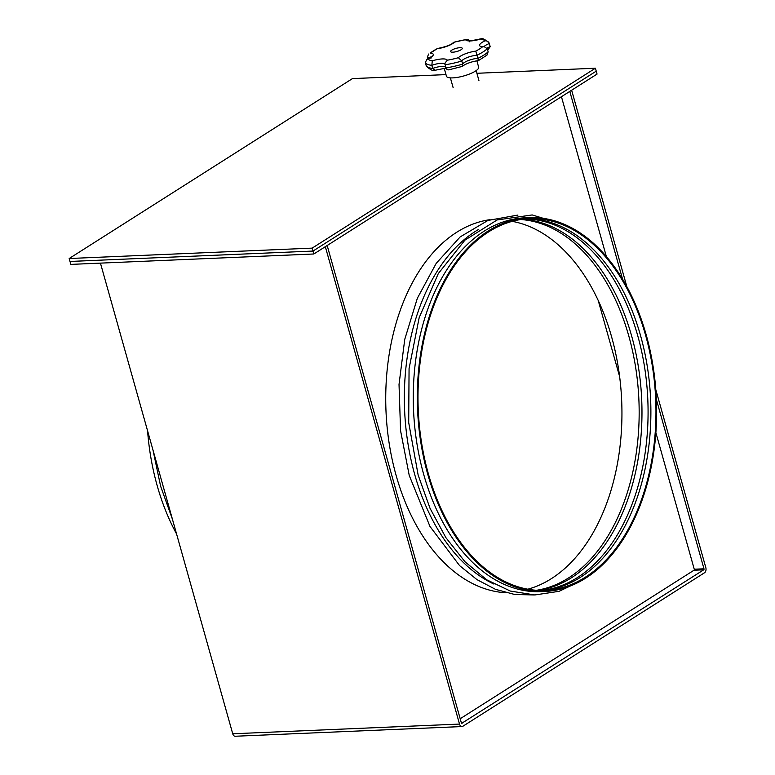 <?xml version="1.0" encoding="UTF-8"?>
<svg xmlns="http://www.w3.org/2000/svg" width="775" height="775" viewBox="0 0 775 775"><rect width="100%" height="100%" fill="white"/><g stroke="black" fill="none" stroke-linecap="round" stroke-linejoin="round"><path stroke-width="1.16" d="M445.993 74.603L352.422 78.614L69.178 258.521L312.16 248.126L595.413 68.219L476.906 73.286M312.16 248.126L312.984 251.061L596.237 71.155L597.06 74.08L313.817 253.997L70.825 264.391L70.002 261.456L312.984 251.061L596.237 71.155L595.413 68.219M69.178 258.521L70.002 261.456L312.984 251.061L313.817 253.997M461.096 49.736A6.064 1.618 164.3 0 1 454.77 51.973A6.064 1.618 164.3 0 1 450.595 51.576A6.064 1.618 164.3 0 1 451.777 50.133A6.064 1.618 164.3 0 1 458.093 47.905A6.064 1.618 164.3 0 1 462.278 48.292A6.064 1.618 164.3 0 1 461.096 49.736M476.867 60.799L478.65 67.144A16.73 4.447 164.3 0 1 475.404 71.126A16.73 4.447 164.3 0 1 457.967 77.287A16.73 4.447 164.3 0 1 446.439 76.202L444.269 68.491M430.338 53.058L437.11 48.757A30.118 8.012 -15.7 0 0 433.293 50.927A30.118 8.012 -15.7 0 0 430.338 53.058A13.388 3.565 164.3 0 1 427.965 59.016A30.118 8.012 -15.7 0 0 432.285 60.828A13.388 3.565 164.3 0 1 447.291 60.188A30.118 8.012 -15.7 0 0 458.383 57.708L461.793 61.012L462.665 64.112L462.433 66.369L448.996 69.798M447.291 60.188L444.947 63.182L445.838 67.871A33.461 8.903 -15.7 0 0 462.665 64.112A10.036 2.674 164.3 0 1 464.525 62.388A10.036 2.674 164.3 0 1 477.865 58.348A33.461 8.903 -15.7 0 0 483.9 55.044A33.461 8.903 -15.7 0 0 488.134 51.828L487.262 48.718L484.133 46.616L482.534 46.82A13.388 3.565 164.3 0 1 482.205 42.325A13.388 3.565 164.3 0 1 484.908 40.862A30.118 8.012 -15.7 0 0 480.587 39.041A13.388 3.565 164.3 0 1 465.581 39.69A30.118 8.012 -15.7 0 0 454.489 42.16A13.388 3.565 164.3 0 1 437.11 48.757M428.536 54.056L427.364 57.369L427.79 58.91M488.134 51.828L486.962 55.132L478.504 60.576C472.663 61.419 467.742 62.998 463.75 65.323L462.423 66.369M478.388 60.431L476.983 55.248A10.036 2.674 -15.7 0 0 463.653 59.288A10.036 2.674 -15.7 0 0 461.793 61.012A33.461 8.903 164.3 0 1 444.966 64.771M487.01 48.127A10.036 2.674 164.3 0 1 490.207 46.626L489.073 42.877C485.053 39.457 482.486 38.082 481.353 38.75L480.587 39.041M432.285 60.828L431.849 65.332L432.721 68.433A10.036 2.674 164.3 0 1 445.586 67.008M426.153 65.672A33.461 8.903 -15.7 0 0 432.721 68.433L434.911 70.147L434.136 70.438C433.012 71.116 430.435 69.731 426.415 66.311L425.281 62.572L426.928 59.307L427.965 59.016M445.838 67.871C446.778 69.74 448.134 70.283 449.917 69.508M490.207 46.626L487.698 50.288M436.984 48.612C445.828 46.81 451.186 44.882 453.065 42.828L454.489 42.16M469.66 41.317C468.71 39.457 467.354 38.915 465.581 39.69L453.898 42.208M484.065 46.616A10.036 2.674 -15.7 0 1 485.644 45.318A10.036 2.674 -15.7 0 1 489.335 43.516C488.434 41.53 486.952 40.639 484.908 40.862M458.383 57.708A13.388 3.565 164.3 0 1 460.205 56.294A13.388 3.565 164.3 0 1 475.763 51.111L476.983 55.248A33.461 8.903 164.3 0 0 483.028 51.944A33.461 8.903 164.3 0 0 487.262 48.718M506.065 592.759A187.075 119.544 -92.4 0 1 396.093 475.317A187.075 119.544 -92.4 0 1 490.1 219.654M460.195 718.735L694.012 570.226L703.729 569.809L461.677 723.346M327.176 245.51L461.367 722.901A0.775 0.494 87.6 0 0 462.026 723.337M703.729 569.809A0.775 0.494 87.6 0 0 703.981 568.802L694.255 569.218A0.775 0.494 -92.4 0 1 694.012 570.226M694.255 569.218L655.921 432.818M606.389 256.632L561.439 96.71M569.79 91.411L622.596 279.271M656.415 399.58L703.981 568.802M655.834 389.777L705.822 567.629A3.943 2.519 87.6 0 1 704.553 572.744L462.849 726.272A3.943 2.519 87.6 0 1 461.987 726.553L235.203 736.25A3.943 2.519 -92.4 0 1 232.733 733.78L100.44 263.122M325.326 246.682L459.517 724.073A3.943 2.519 87.6 0 0 461.987 726.553M571.64 90.239L626.868 286.731M147.589 430.89A187.075 119.544 87.6 0 0 157.151 485.537A187.075 119.544 87.6 0 0 176.555 533.936M427.674 473.971A187.075 119.544 87.6 0 0 544.97 591.451A187.075 119.544 87.6 0 0 646.273 335.12A187.075 119.544 87.6 0 0 528.986 217.639A187.075 119.544 87.6 0 0 427.674 473.971M528.986 217.639L524.937 217.814A187.075 119.544 87.6 0 0 423.625 474.145A187.075 119.544 87.6 0 0 540.921 591.625L544.97 591.451M478.756 229.352A187.075 119.544 87.6 0 0 414.722 474.523A187.075 119.544 87.6 0 0 493.937 584.069M527.833 589.203A186.019 118.866 87.6 0 0 611.64 336.97A186.019 118.866 87.6 0 0 512.101 221.34M536.513 590.288A186.019 118.866 87.6 0 0 628.864 336.234A186.019 118.866 87.6 0 0 520.655 219.519M537.918 590.376A186.019 118.866 87.6 0 0 631.673 336.108A186.019 118.866 87.6 0 0 522.05 219.315M540.979 590.463A186.019 118.866 87.6 0 0 637.777 335.856A186.019 118.866 87.6 0 0 525.092 218.967M542.384 590.463A186.019 118.866 87.6 0 0 640.586 335.73A186.019 118.866 87.6 0 0 526.487 218.85M645.662 335.517A186.019 118.866 87.6 0 0 529.025 218.695A186.019 118.866 87.6 0 0 428.294 473.573A186.019 118.866 87.6 0 0 544.922 590.395A186.019 118.866 87.6 0 0 645.662 335.517M598.252 300.584L619.671 376.757M430.038 57.65A10.036 2.674 -15.7 0 0 427.364 57.369M475.763 51.111A30.118 8.012 -15.7 0 0 482.534 46.82M444.85 64.044A10.036 2.674 -15.7 0 0 431.849 65.332A33.461 8.903 164.3 0 1 425.281 62.572M232.733 733.78L459.517 724.073M478.921 80.474L476.15 70.622M483.106 46.684L484.133 46.616M434.484 70.409C443.203 68.51 447.311 67.929 446.807 68.684M430.919 58.387L431.065 56.798L426.928 59.307M481.013 38.779C472.285 40.678 468.177 41.259 468.681 40.513L469.64 41.792M453.152 87.72L450.382 77.868M172.418 519.211L160.59 486.119L153.053 450.314M567.067 225.573L532.202 214.946L497.124 219.955L464.952 240.114L438.301 273.585L419.188 317.595L409.064 368.629L408.706 422.578L418.151 475.104L430.067 508.381L445.887 537.647L465.019 561.778L486.778 579.836L510.357 591.063L534.818 594.958L559.133 591.306L582.238 580.291M517.913 215.072L487.959 220.439L460.166 236.908L436.189 263.384L417.367 298.22L404.744 339.382L399.028 384.429L400.568 430.716L409.248 475.482L429.96 526.419L459.604 565.643L476.964 579.623L495.487 589.329L514.716 594.493L534.159 594.948"/></g></svg>
